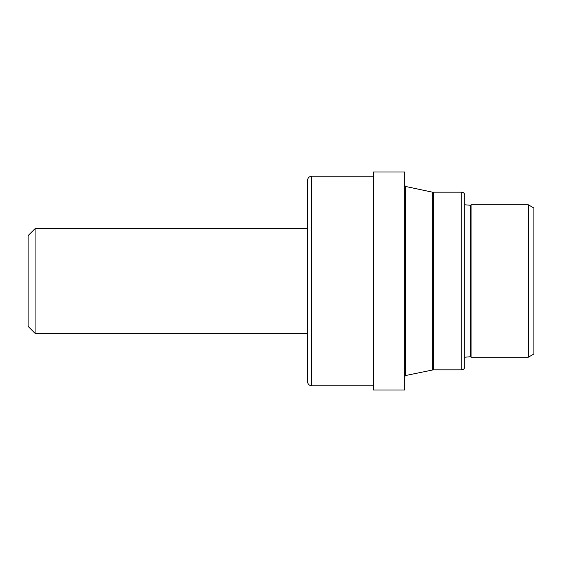 <?xml version="1.0" encoding="UTF-8"?>
<svg xmlns="http://www.w3.org/2000/svg" width="562" height="562" viewBox="0 0 562 562"><rect width="100%" height="100%" fill="white"/><g stroke="black" fill="none" stroke-linecap="round" stroke-linejoin="round"><path stroke-width="0.84" d="M432.719 369.768L432.719 192.232L433.274 192.155L433.274 369.845L405.539 375.542L404.654 376.638M35.083 333.378L35.083 228.622L28.1 235.611L28.1 326.389L35.083 333.378L307.547 333.378L307.547 381.598L307.547 180.402C307.793 177.852 309.191 176.454 311.741 176.208L311.741 385.792L373.217 385.792M373.217 172.014L373.217 389.986L404.654 389.986L404.654 172.014L373.217 172.014M464.69 204.765L470.577 205.278L470.577 356.722L471.075 357.221L528.308 357.221L528.308 204.779L471.075 204.779L471.075 357.221M528.308 204.779L533.9 208.01L533.9 353.99L528.308 357.221M432.719 192.232L405.539 186.458L405.539 375.542M461.753 192.155L461.753 369.845C463.524 369.684 464.5 368.707 464.69 366.909L464.69 195.091C464.514 193.307 463.538 192.33 461.753 192.155L433.274 192.155M35.083 228.622L307.547 228.622M311.741 176.208L373.217 176.208M470.577 205.278L471.075 204.779M470.577 356.722L464.69 357.235M433.274 369.845L461.753 369.845M405.539 186.458L404.654 185.362M311.741 385.792C309.191 385.546 307.793 384.148 307.547 381.598"/></g></svg>
